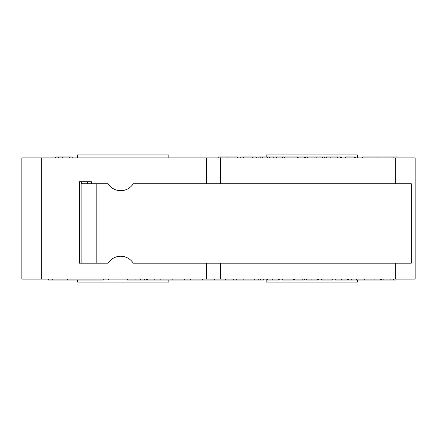<?xml version="1.0" encoding="UTF-8"?>
<svg xmlns="http://www.w3.org/2000/svg" width="437" height="437" viewBox="0 0 437 437"><rect width="100%" height="100%" fill="white"/><g stroke="black" fill="none" stroke-linecap="round" stroke-linejoin="round"><path stroke-width="0.66" d="M120.699 256.24A14.896 14.896 -90 0 0 108.136 263.194L108.059 263.194A14.896 14.896 90 0 1 133.258 263.194L411.315 263.194L411.315 183.737L411.239 263.194M91.371 183.737L91.371 181.754L79.452 181.754L79.452 263.194L108.059 263.194M411.239 183.737L133.258 183.737A14.896 14.896 90 0 1 108.059 183.737L108.136 183.737A14.896 14.896 -90 0 0 120.699 190.69M108.059 183.737L81.145 183.737L81.145 263.194L81.145 183.737M87.389 181.754L87.389 183.737M81.429 181.754L81.429 183.737M87.602 183.737L87.602 181.754M127.347 279.085L127.347 280.079L263.751 280.079L263.751 279.085M130.953 279.085L130.953 280.079M135.912 279.085L135.912 280.079M140.709 279.085L140.709 280.079M144.379 279.085L144.379 280.079M381.397 279.085L381.397 280.079L396.086 280.079L396.086 279.085M393.513 279.085L393.513 280.079M348.584 279.085L348.584 280.079L381.397 280.079M351.348 279.085L351.348 280.079M356.701 279.085L356.701 280.079M362.038 279.085L362.038 280.079M364.677 279.085L364.677 280.079M321.255 279.085L321.255 280.079L332.786 280.079L332.786 279.085M321.441 279.085L321.441 280.079M322.047 279.085L322.047 280.079M332.661 279.085L332.661 280.079M294.636 279.085L294.636 280.079L304.409 280.079L304.409 279.085M302.191 279.085L302.191 280.079M267.329 279.085L267.329 280.079L279.276 280.079L279.276 279.085M267.728 279.085L267.728 280.079M278.462 279.085L278.462 280.079M236.674 279.085L236.674 280.079M233.511 279.085L233.511 280.079M243.201 279.085L243.201 280.079M226.983 279.085L226.983 280.079M48.294 279.085L48.294 280.079L103.29 280.079L103.29 279.085M108.327 279.085L108.327 280.079L108.545 279.085M172.812 279.085L172.812 280.079M184.381 279.085L184.381 280.079M190.69 279.085L190.69 280.079M214.196 279.085L214.196 280.079M214.387 279.085L214.387 280.079M214.993 279.085L214.993 280.079M225.601 279.085L225.601 280.079M225.727 279.085L225.727 280.079M254.312 279.085L254.312 280.079M258.311 279.085L258.311 280.079M260.315 279.085L260.315 280.079M282.04 279.085L282.04 280.079L293.571 280.079L293.571 279.085M282.226 279.085L282.226 280.079M282.832 279.085L282.832 280.079M293.446 279.085L293.446 280.079M306.545 279.085L306.545 280.079L318.491 280.079L318.491 279.085M306.943 279.085L306.943 280.079M317.677 279.085L317.677 280.079M335.255 279.085L335.255 280.079L347.623 280.079L347.623 279.085M374.132 279.085L374.132 280.079M370.975 279.085L370.975 280.079M380.665 279.085L380.665 280.079M147.422 279.085L147.422 280.079M147.564 279.085L147.564 280.079M160.155 279.085L160.155 280.079M160.925 279.085L160.925 280.079M206.581 157.915L21.85 157.915L21.85 279.085L415.15 279.085L415.15 157.915L206.581 157.915L206.581 183.737M77.469 280.079L77.469 282.062L168.84 282.062L168.84 280.079M357.548 280.079L357.548 282.062L266.171 282.062L266.171 279.085M220.488 279.085L220.488 263.194M220.488 183.737L220.488 157.915M206.581 263.194L206.581 279.085M91.262 181.754L91.262 183.737M79.567 263.194L79.567 181.754M377.923 157.915L377.923 156.921L362.612 156.921L362.612 157.915M363.01 157.915L363.01 156.921M386.018 157.915L386.018 156.921L377.923 156.921M297.788 157.915L297.788 156.921L258.114 156.921L258.114 157.915M273.775 157.915L273.775 156.921M271.983 157.915L271.983 156.921M326.057 157.915L326.057 156.921L298.149 156.921L298.149 157.915M304.846 157.915L304.846 156.921M304.305 157.915L304.305 156.921M341.417 157.915L341.417 156.921L337.965 156.921L337.965 157.915M340.516 157.915L340.516 156.921M340.363 157.915L340.363 156.921M337.61 156.921L326.406 156.921L326.406 157.915M218.216 157.915L218.216 156.921L237.537 156.921L237.537 157.915M234.915 157.915L234.915 156.921M220.838 157.915L220.838 156.921M398.009 157.915L398.009 156.921L386.018 156.921M393.884 157.915L393.884 156.921M256.355 157.915L256.355 156.921L240.721 156.921L240.721 157.915M252.231 157.915L252.231 156.921M243.431 157.915L243.431 156.921M72.231 157.915L72.231 156.921L55.657 156.921L55.657 157.915M58.563 157.915L58.563 156.921M324.718 157.915L324.718 156.921M322.528 157.915L322.528 156.921M316.18 157.915L316.18 156.921M314.028 157.915L314.028 156.921M307.643 157.915L307.643 156.921M305.583 157.915L305.583 156.921M297.16 157.915L297.16 156.921M284.383 157.915L284.383 156.921M269.651 157.915L269.651 156.921M267.542 157.915L267.542 156.921M262.337 157.915L262.337 156.921M260.228 157.915L260.228 156.921M355.303 157.915L355.303 156.921L345.296 156.921L345.296 157.915M354.32 157.915L354.32 156.921M357.548 157.915L357.548 154.938L266.171 154.938L266.171 156.921M77.469 157.915L77.469 154.938L168.84 154.938L168.84 157.915M96.823 263.194L96.823 183.737M383.823 279.085L383.823 280.079M390.099 279.085L390.099 280.079M272.683 279.085L272.683 280.079M213.005 279.085L213.005 280.079M52.271 279.085L52.271 280.079M146.619 279.085L146.619 280.079M184.332 279.085L184.332 280.079M202.681 279.085L202.681 280.079M311.898 279.085L311.898 280.079M341.45 279.085L341.45 280.079M154.245 279.085L154.245 280.079M41.712 279.085L41.712 157.915M282.335 157.915L282.335 156.921M276.424 157.915L276.424 156.921M337.67 157.915L337.67 156.921M330.782 157.915L330.782 156.921M227.885 157.915L227.885 156.921M69.505 157.915L69.505 156.921M62.404 157.915L62.404 156.921M395.288 279.085L395.288 263.194M395.288 183.737L395.288 157.915M67.538 279.085L67.538 280.079M202.899 279.085L202.899 280.079"/></g></svg>
